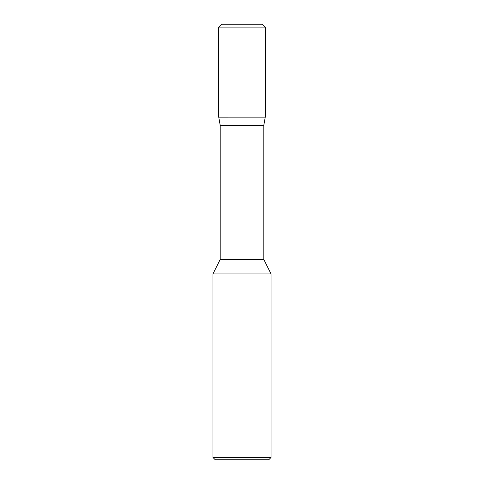 <?xml version="1.0" encoding="UTF-8"?>
<svg xmlns="http://www.w3.org/2000/svg" width="484" height="484" viewBox="0 0 484 484"><rect width="100%" height="100%" fill="white"/><g stroke="black" fill="none" stroke-linecap="round" stroke-linejoin="round"><path stroke-width="0.73" d="M265.262 117.104L265.262 27.086L218.738 27.086L218.738 117.104L265.262 117.104L218.75 117.14L220.202 125.362L263.798 125.362L265.25 117.128L239.296 117.128M212.96 457.477L271.04 457.477L268.717 459.8L215.283 459.8L212.96 457.477L212.96 273.944L271.04 273.944L263.798 259.424L263.798 125.362M220.202 125.362L220.202 259.424L263.798 259.424M257.421 117.11L218.738 117.104L218.738 27.086L221.624 24.2L242 24.2M265.262 27.086L262.376 24.2L221.624 24.2L218.738 27.086M220.202 259.424L212.96 273.944M271.04 457.477L271.04 273.944M218.738 117.104L226.572 117.11"/></g></svg>
